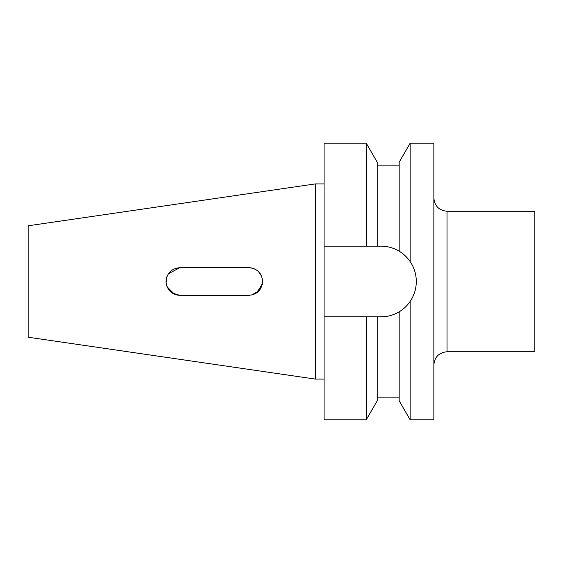 <?xml version="1.0" encoding="UTF-8"?>
<svg xmlns="http://www.w3.org/2000/svg" width="563" height="563" viewBox="0 0 563 563"><rect width="100%" height="100%" fill="white"/><g stroke="black" fill="none" stroke-linecap="round" stroke-linejoin="round"><path stroke-width="0.84" d="M172.172 292.999L179.85 295.329C171.469 294.526 166.859 289.917 166.022 281.5L166.022 281.521M167.084 286.82L174.544 294.273M177.141 295.061L179.674 295.329M176.698 294.963L174.009 294.034M170.089 291.296L168.358 289.185M167.091 286.827L166.31 284.294M166.05 282.394L167.077 276.201L166.296 278.769M258.614 271.767L261.549 276.173M260.268 273.78L258.551 271.704M256.468 269.994L254.089 268.727M251.499 267.939L248.79 267.671C257.15 268.438 261.76 273.055 262.618 281.5C261.767 289.945 257.157 294.555 248.79 295.329L179.85 295.329M447.036 351.755L534.85 351.755L534.85 211.245L447.036 211.245L447.036 351.755C439.034 352.537 434.643 356.921 433.862 364.923M410.153 419.808L399.174 400.8L399.174 311.789C403.094 309.587 406.753 306.131 410.153 301.423C414.192 295.413 416.247 288.777 416.296 281.5C416.247 274.237 414.199 267.594 410.153 261.577L410.153 143.192L433.862 143.192L433.862 419.808L410.153 419.808L410.153 301.423A35.349 35.349 0 0 1 399.174 311.789C393.565 315.125 387.492 316.814 380.954 316.849L377.217 316.849L377.217 400.8L366.246 419.808L366.246 316.849L377.217 316.849M170.047 271.746L168.351 273.815M168.379 273.773L179.85 267.671L248.79 267.671M28.15 337.209L28.15 225.791L315.308 183.911L315.308 379.089L28.15 337.209M251.738 295.012L259.184 290.628L262.576 282.584M410.153 261.577C406.767 256.89 403.108 253.434 399.174 251.211L399.174 162.2L410.153 143.192M416.296 281.5A35.349 35.349 0 0 0 399.174 251.211C393.621 247.889 387.541 246.2 380.954 246.151L377.217 246.151L377.217 162.2L366.246 143.192L324.091 143.192L324.091 246.151L366.246 246.151L366.246 143.192M377.217 246.151L366.246 246.151M366.246 419.808L324.091 419.808L324.091 316.849L366.246 316.849M324.091 316.849L324.091 246.151M166.022 281.5C166.852 273.083 171.469 268.474 179.85 267.671M261.492 276.039L260.303 273.836M260.233 273.738L258.53 271.683M251.182 267.875L248.959 267.671M172.172 270.001L170.061 271.732M167.077 276.208L166.289 278.776M234.94 295.329L235.496 295.329M225.735 295.329L235.496 295.329L225.735 295.329M256.475 292.999L262.351 284.224M262.618 281.5L262.365 284.139M256.32 293.105L254.673 294.013M447.036 211.245C439.034 210.463 434.643 206.079 433.862 198.077M324.091 379.089L315.308 379.089M399.174 397.858L377.217 397.858M399.174 165.142L377.217 165.142M324.091 183.911L315.308 183.911"/></g></svg>
